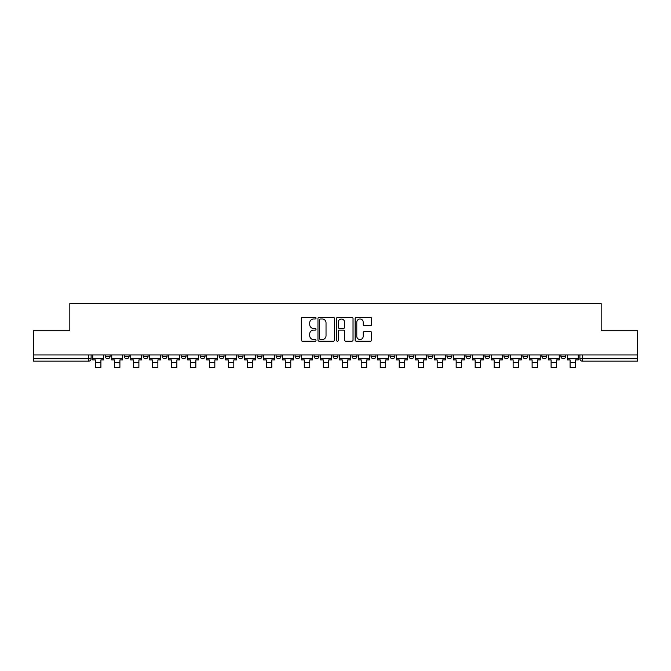 <?xml version="1.0" encoding="UTF-8"?>
<svg xmlns="http://www.w3.org/2000/svg" width="671" height="671" viewBox="0 0 671 671"><rect width="100%" height="100%" fill="white"/><g stroke="black" fill="none" stroke-linecap="round" stroke-linejoin="round"><path stroke-width="1.01" d="M316.024 318.155A0.839 0.839 0 0 0 315.194 317.316L302.495 317.316A1.191 1.191 0 0 0 301.304 318.507L301.304 340.012A1.191 1.191 0 0 0 302.495 341.212L315.194 341.212A0.839 0.839 0 0 0 316.024 340.373A0.839 0.839 0 0 0 315.194 339.534L313.55 339.534A3.825 3.825 0 0 1 309.725 335.71L309.725 333.923A3.825 3.825 0 0 1 313.55 330.098L315.194 330.098A0.839 0.839 0 0 0 316.024 329.26A0.839 0.839 0 0 0 315.194 328.429L313.55 328.429A3.825 3.825 0 0 1 309.725 324.605L309.725 322.81A3.825 3.825 0 0 1 313.55 318.985L315.194 318.985A0.839 0.839 0 0 0 316.024 318.155M560.897 354.942L560.897 356.284L565.762 356.284A2.432 2.432 0 0 1 563.33 358.717A2.432 2.432 0 0 1 560.897 356.284L560.897 354.942M484.957 356.284L484.957 354.942L484.957 356.284A2.432 2.432 0 0 0 487.389 358.717A2.432 2.432 0 0 1 484.957 356.284L489.822 356.284A2.432 2.432 0 0 1 487.389 358.717A2.432 2.432 0 0 0 489.822 356.284L489.822 354.942L489.822 356.284M314.078 354.942L314.078 356.284L318.951 356.284A2.432 2.432 0 0 1 316.511 358.717A2.432 2.432 0 0 1 314.078 356.284L314.078 354.942M257.119 354.942L257.119 356.284L261.992 356.284A2.432 2.432 0 0 1 259.56 358.717A2.432 2.432 0 0 1 257.119 356.284L257.119 354.942M219.149 354.942L219.149 356.284L224.022 356.284A2.432 2.432 0 0 1 221.581 358.717A2.432 2.432 0 0 1 219.149 356.284L219.149 354.942M200.168 354.942L200.168 356.284L205.032 356.284A2.432 2.432 0 0 1 202.6 358.717A2.432 2.432 0 0 1 200.168 356.284L200.168 354.942M162.189 354.942L162.189 356.284L167.062 356.284A2.432 2.432 0 0 1 164.63 358.717A2.432 2.432 0 0 1 162.189 356.284L162.189 354.942M370.409 325.737A1.191 1.191 0 0 0 371.608 324.546L371.608 318.507A1.191 1.191 0 0 0 370.409 317.316L356.318 317.316A1.191 1.191 0 0 0 355.118 318.507L355.118 340.012A1.191 1.191 0 0 0 356.318 341.212L370.409 341.212A1.191 1.191 0 0 0 371.608 340.012L371.608 332.724A1.191 1.191 0 0 0 370.409 331.533L364.378 331.533A1.191 1.191 0 0 0 363.187 332.724L363.187 336.339A3.196 3.196 0 0 1 359.991 339.534A3.196 3.196 0 0 1 356.796 336.339L356.796 322.181A3.196 3.196 0 0 1 359.991 318.985A3.196 3.196 0 0 1 363.187 322.181L363.187 324.546A1.191 1.191 0 0 0 364.378 325.737L370.409 325.737M33.55 354.942L33.55 330.719L69.818 330.719L69.818 303.586L601.182 303.586L601.182 330.719L637.45 330.719L637.45 354.942L33.55 354.942L33.55 358.717L91.113 358.717L91.113 354.942L91.113 358.717A2.432 2.432 0 0 1 88.681 361.149L33.55 361.149L33.55 358.717M334.452 318.507A1.191 1.191 0 0 0 333.261 317.316L319.161 317.316A1.191 1.191 0 0 0 317.97 318.507L317.97 340.012A1.191 1.191 0 0 0 319.161 341.212L333.261 341.212A1.191 1.191 0 0 0 334.452 340.012L334.452 318.507M337.739 317.316L351.839 317.316A1.191 1.191 0 0 1 353.03 318.507L353.03 340.012A1.191 1.191 0 0 1 351.839 341.212L345.8 341.212A1.191 1.191 0 0 1 344.609 340.012L344.609 331.289A1.191 1.191 0 0 0 343.418 330.098L339.409 330.098A1.191 1.191 0 0 0 338.218 331.289L338.218 340.373A0.839 0.839 0 0 1 337.379 341.212A0.839 0.839 0 0 1 336.548 340.373L336.548 318.507A1.191 1.191 0 0 1 337.739 317.316M579.887 354.942L579.887 358.717L637.45 358.717L637.45 361.149L582.319 361.149A2.432 2.432 0 0 1 579.887 358.717L579.887 354.942M637.45 354.942L637.45 358.717M565.762 354.942L565.762 356.284L565.762 354.942M541.908 354.942L541.908 356.284L546.781 356.284L546.781 354.942L546.781 356.284A2.432 2.432 0 0 1 544.349 358.717A2.432 2.432 0 0 1 541.908 356.284A2.432 2.432 0 0 0 544.349 358.717M527.792 354.942L527.792 356.284A2.432 2.432 0 0 1 525.359 358.717A2.432 2.432 0 0 1 522.927 356.284L527.792 356.284M522.927 354.942L522.927 356.284M503.938 354.942L503.938 356.284L508.811 356.284L508.811 354.942L508.811 356.284A2.432 2.432 0 0 1 506.37 358.717A2.432 2.432 0 0 1 503.938 356.284A2.432 2.432 0 0 0 506.37 358.717M465.968 354.942L465.968 356.284L470.832 356.284L470.832 354.942L470.832 356.284A2.432 2.432 0 0 1 468.4 358.717A2.432 2.432 0 0 1 465.968 356.284A2.432 2.432 0 0 0 468.4 358.717M451.851 356.284L451.851 354.942L451.851 356.284A2.432 2.432 0 0 1 449.419 358.717A2.432 2.432 0 0 1 446.978 356.284L451.851 356.284A2.432 2.432 0 0 1 449.419 358.717M446.978 354.942L446.978 356.284M432.862 354.942L432.862 356.284A2.432 2.432 0 0 1 430.43 358.717A2.432 2.432 0 0 1 427.997 356.284L432.862 356.284A2.432 2.432 0 0 1 430.43 358.717M427.997 354.942L427.997 356.284M413.881 354.942L413.881 356.284A2.432 2.432 0 0 1 411.44 358.717A2.432 2.432 0 0 1 409.008 356.284L413.881 356.284M409.008 354.942L409.008 356.284M394.892 354.942L394.892 356.284A2.432 2.432 0 0 1 392.46 358.717A2.432 2.432 0 0 1 390.027 356.284L394.892 356.284M390.027 354.942L390.027 356.284M375.903 354.942L375.903 356.284A2.432 2.432 0 0 1 373.47 358.717A2.432 2.432 0 0 1 371.038 356.284L375.903 356.284M371.038 354.942L371.038 356.284M356.922 354.942L356.922 356.284A2.432 2.432 0 0 1 354.489 358.717A2.432 2.432 0 0 1 352.049 356.284A2.432 2.432 0 0 0 354.489 358.717M352.049 354.942L352.049 356.284L356.922 356.284M337.932 354.942L337.932 356.284A2.432 2.432 0 0 1 335.5 358.717A2.432 2.432 0 0 1 333.068 356.284A2.432 2.432 0 0 0 335.5 358.717M333.068 354.942L333.068 356.284L337.932 356.284M318.951 354.942L318.951 356.284A2.432 2.432 0 0 1 316.511 358.717M299.962 354.942L299.962 356.284A2.432 2.432 0 0 1 297.53 358.717A2.432 2.432 0 0 1 295.097 356.284L299.962 356.284M295.097 354.942L295.097 356.284M280.973 354.942L280.973 356.284A2.432 2.432 0 0 1 278.54 358.717A2.432 2.432 0 0 1 276.108 356.284L280.973 356.284L280.973 354.942M276.108 354.942L276.108 356.284M261.992 354.942L261.992 356.284M243.003 354.942L243.003 356.284A2.432 2.432 0 0 1 240.57 358.717A2.432 2.432 0 0 1 238.138 356.284L243.003 356.284L243.003 354.942M238.138 354.942L238.138 356.284M224.022 354.942L224.022 356.284L224.022 354.942M205.032 356.284L205.032 354.942L205.032 356.284A2.432 2.432 0 0 1 202.6 358.717M186.043 354.942L186.043 356.284A2.432 2.432 0 0 1 183.611 358.717A2.432 2.432 0 0 1 181.178 356.284A2.432 2.432 0 0 0 183.611 358.717A2.432 2.432 0 0 0 186.043 356.284L186.043 354.942M181.178 354.942L181.178 356.284L186.043 356.284M167.062 354.942L167.062 356.284M148.073 354.942L148.073 356.284A2.432 2.432 0 0 1 145.641 358.717A2.432 2.432 0 0 1 143.208 356.284A2.432 2.432 0 0 0 145.641 358.717A2.432 2.432 0 0 0 148.073 356.284L143.208 356.284L143.208 354.942M124.219 354.942L124.219 356.284L129.092 356.284L129.092 354.942L129.092 356.284A2.432 2.432 0 0 1 126.651 358.717A2.432 2.432 0 0 1 124.219 356.284A2.432 2.432 0 0 0 126.651 358.717M105.238 354.942L105.238 356.284L110.103 356.284L110.103 354.942L110.103 356.284A2.432 2.432 0 0 1 107.67 358.717A2.432 2.432 0 0 1 105.238 356.284A2.432 2.432 0 0 0 107.67 358.717M88.681 354.942L88.681 361.149A2.432 2.432 0 0 0 91.113 358.717M320.478 318.985A0.839 0.839 0 0 0 319.639 319.824L319.639 338.704A0.839 0.839 0 0 0 320.478 339.534L322.206 339.534A3.825 3.825 0 0 0 326.031 335.71L326.031 322.81A3.825 3.825 0 0 0 322.206 318.985L320.478 318.985M344.609 322.248A3.196 3.196 0 0 0 341.413 319.052A3.196 3.196 0 0 0 338.218 322.248L338.218 327.23A1.191 1.191 0 0 0 339.409 328.429L343.418 328.429A1.191 1.191 0 0 0 344.609 327.23L344.609 322.248M92.757 358.717L103.594 358.717L103.594 359.933L100.91 359.933L100.91 367.414L95.433 367.414L95.433 359.933L92.757 359.933L92.757 354.942M103.594 358.717L103.594 354.942M111.747 358.717L122.575 358.717L122.575 359.933L119.899 359.933L119.899 367.414L114.422 367.414L114.422 359.933L111.747 359.933L111.747 354.942M122.575 358.717L122.575 354.942M130.728 358.717L141.564 358.717L141.564 359.933L138.889 359.933L138.889 367.414L133.412 367.414L133.412 359.933L130.728 359.933L130.728 354.942M141.564 358.717L141.564 354.942M149.717 358.717L160.545 358.717L160.545 359.933L157.87 359.933L157.87 367.414L152.392 367.414L152.392 359.933L149.717 359.933L149.717 354.942M160.545 358.717L160.545 354.942M168.706 358.717L179.534 358.717L179.534 359.933L176.859 359.933L176.859 367.414L171.382 367.414L171.382 359.933L168.706 359.933L168.706 354.942M179.534 358.717L179.534 354.942M187.687 358.717L198.524 358.717L198.524 359.933L195.84 359.933L195.84 367.414L190.363 367.414L190.363 359.933L187.687 359.933L187.687 354.942M198.524 358.717L198.524 354.942M206.676 358.717L217.505 358.717L217.505 359.933L214.829 359.933L214.829 367.414L209.352 367.414L209.352 359.933L206.676 359.933L206.676 354.942M217.505 358.717L217.505 354.942M225.657 358.717L236.494 358.717L236.494 359.933L233.818 359.933L233.818 367.414L228.341 367.414L228.341 359.933L225.657 359.933L225.657 354.942M236.494 358.717L236.494 354.942M244.647 358.717L255.475 358.717L255.475 359.933L252.799 359.933L252.799 367.414L247.322 367.414L247.322 359.933L244.647 359.933L244.647 354.942M255.475 358.717L255.475 354.942M263.636 358.717L274.464 358.717L274.464 359.933L271.789 359.933L271.789 367.414L266.312 367.414L266.312 359.933L263.636 359.933L263.636 354.942M274.464 358.717L274.464 354.942M282.617 358.717L293.453 358.717L293.453 359.933L290.769 359.933L290.769 367.414L285.301 367.414L285.301 359.933L282.617 359.933L282.617 354.942M293.453 358.717L293.453 354.942M301.606 358.717L312.434 358.717L312.434 359.933L309.759 359.933L309.759 367.414L304.282 367.414L304.282 359.933L301.606 359.933L301.606 354.942M312.434 358.717L312.434 354.942M320.587 358.717L331.424 358.717L331.424 359.933L328.748 359.933L328.748 367.414L323.271 367.414L323.271 359.933L320.587 359.933L320.587 354.942M331.424 358.717L331.424 354.942M339.576 358.717L350.413 358.717L350.413 359.933L347.729 359.933L347.729 367.414L342.252 367.414L342.252 359.933L339.576 359.933L339.576 354.942M350.413 358.717L350.413 354.942M358.566 358.717L369.394 358.717L369.394 359.933L366.718 359.933L366.718 367.414L361.241 367.414L361.241 359.933L358.566 359.933L358.566 354.942M369.394 358.717L369.394 354.942M377.547 358.717L388.383 358.717L388.383 359.933L385.699 359.933L385.699 367.414L380.231 367.414L380.231 359.933L377.547 359.933L377.547 354.942M388.383 358.717L388.383 354.942M396.536 358.717L407.364 358.717L407.364 359.933L404.688 359.933L404.688 367.414L399.211 367.414L399.211 359.933L396.536 359.933L396.536 354.942M407.364 358.717L407.364 354.942M415.525 358.717L426.353 358.717L426.353 359.933L423.678 359.933L423.678 367.414L418.201 367.414L418.201 359.933L415.525 359.933L415.525 354.942M426.353 358.717L426.353 354.942M434.506 358.717L445.343 358.717L445.343 359.933L442.659 359.933L442.659 367.414L437.182 367.414L437.182 359.933L434.506 359.933L434.506 354.942M445.343 358.717L445.343 354.942M453.495 358.717L464.324 358.717L464.324 359.933L461.648 359.933L461.648 367.414L456.171 367.414L456.171 359.933L453.495 359.933L453.495 354.942M464.324 358.717L464.324 354.942M472.476 358.717L483.313 358.717L483.313 359.933L480.637 359.933L480.637 367.414L475.16 367.414L475.16 359.933L472.476 359.933L472.476 354.942M483.313 358.717L483.313 354.942M491.466 358.717L502.294 358.717L502.294 359.933L499.618 359.933L499.618 367.414L494.141 367.414L494.141 359.933L491.466 359.933L491.466 354.942M502.294 358.717L502.294 354.942M510.455 358.717L521.283 358.717L521.283 359.933L518.608 359.933L518.608 367.414L513.13 367.414L513.13 359.933L510.455 359.933L510.455 354.942M521.283 358.717L521.283 354.942M529.436 358.717L540.272 358.717L540.272 359.933L537.588 359.933L537.588 367.414L532.111 367.414L532.111 359.933L529.436 359.933L529.436 354.942M540.272 358.717L540.272 354.942M548.425 358.717L559.253 358.717L559.253 359.933L556.578 359.933L556.578 367.414L551.101 367.414L551.101 359.933L548.425 359.933L548.425 354.942M559.253 358.717L559.253 354.942M567.406 358.717L578.243 358.717L578.243 359.933L575.567 359.933L575.567 367.414L570.09 367.414L570.09 359.933L567.406 359.933L567.406 354.942M578.243 358.717L578.243 354.942M582.319 354.942L582.319 361.149M95.433 362.55L100.91 362.55M114.422 362.55L119.899 362.55M133.412 362.55L138.889 362.55M152.392 362.55L157.87 362.55M171.382 362.55L176.859 362.55M190.363 362.55L195.84 362.55M209.352 362.55L214.829 362.55M228.341 362.55L233.818 362.55M247.322 362.55L252.799 362.55M266.312 362.55L271.789 362.55M285.301 362.55L290.769 362.55M304.282 362.55L309.759 362.55M323.271 362.55L328.748 362.55M342.252 362.55L347.729 362.55M361.241 362.55L366.718 362.55M380.231 362.55L385.699 362.55M399.211 362.55L404.688 362.55M418.201 362.55L423.678 362.55M437.182 362.55L442.659 362.55M456.171 362.55L461.648 362.55M475.16 362.55L480.637 362.55M494.141 362.55L499.618 362.55M513.13 362.55L518.608 362.55M532.111 362.55L537.588 362.55M551.101 362.55L556.578 362.55M570.09 362.55L575.567 362.55"/></g></svg>
